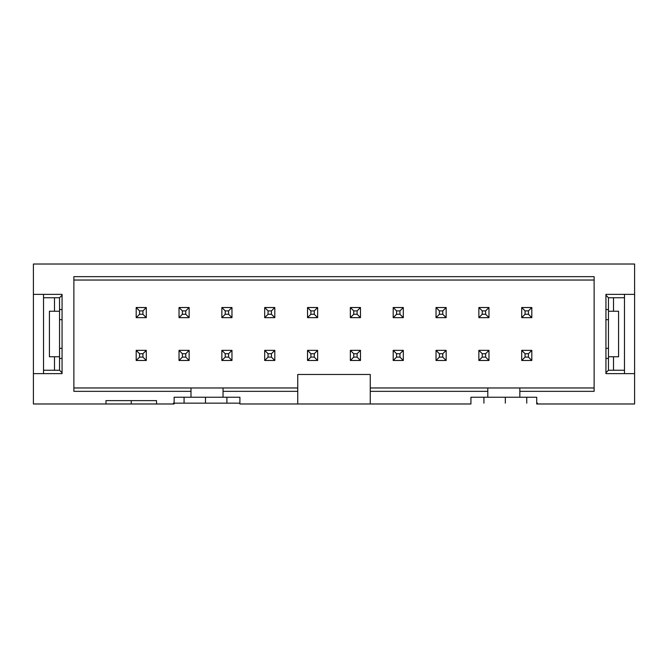 <?xml version="1.0" encoding="UTF-8"?>
<svg xmlns="http://www.w3.org/2000/svg" width="668" height="668" viewBox="0 0 668 668"><rect width="100%" height="100%" fill="white"/><g stroke="black" fill="none" stroke-linecap="round" stroke-linejoin="round"><path stroke-width="1" d="M73.872 276.661L73.872 391.339L190.99 391.339L190.99 387.966L73.872 387.966L190.99 387.966L190.99 397.243L174.131 397.243L174.131 403.981L174.131 397.243L223.037 397.243L190.99 397.243L190.99 391.339L73.872 391.339L73.872 276.661L594.128 276.661L594.128 391.339L519.838 391.339L519.838 397.243L536.705 397.243L536.705 403.981L634.6 403.981L634.6 373.629L605.934 373.629L605.934 294.371L634.6 294.371L634.6 264.019L33.4 264.019L33.4 294.371L33.4 264.019L634.6 264.019L634.6 403.981L536.705 403.981L536.705 397.243L519.838 397.243L519.838 391.339L594.128 391.339L594.128 276.661L73.872 276.661M136.188 307.522L146.3 307.522L146.3 317.642L136.188 317.642L136.188 307.522L139.562 310.896L142.935 310.896L146.3 307.522L136.188 307.522L136.188 317.642L146.3 317.642L146.3 307.522L142.935 310.896L142.935 314.269L146.3 317.642L142.935 314.269L139.562 314.269L136.188 317.642L139.562 314.269L139.562 310.896L136.188 307.522M136.188 350.358L146.3 350.358L146.3 360.478L136.188 360.478L136.188 350.358L139.562 353.731L142.935 353.731L146.3 350.358L136.188 350.358L136.188 360.478L146.3 360.478L146.3 350.358L142.935 353.731L142.935 357.104L146.3 360.478L142.935 357.104L139.562 357.104L136.188 360.478L139.562 357.104L139.562 353.731L136.188 350.358M33.4 403.981L33.4 294.371L33.4 373.629L62.066 373.629L62.066 294.371L33.4 294.371L62.066 294.371L62.066 373.629L33.4 373.629L33.4 403.981L131.254 403.981L131.254 400.616L131.254 403.981L156.529 403.981L156.529 400.616L105.978 400.616L105.978 403.981L105.978 400.616L156.529 400.616L156.529 403.981L174.131 403.981L33.4 403.981M43.52 373.629L43.52 370.256L43.52 373.629M43.52 297.744L43.52 294.371L43.52 297.744L59.535 297.744L62.066 295.214L59.535 297.744L59.535 370.256L43.52 370.256L43.52 297.744L43.52 370.256L54.484 370.256L54.484 356.77L49.424 356.77L49.424 311.23L54.484 311.23L54.484 297.744L43.52 297.744M59.535 319.663L62.066 319.663L59.535 319.663M59.535 348.337L62.066 348.337L59.535 348.337M139.562 310.896L139.562 314.269L142.935 314.269L142.935 310.896L139.562 310.896M142.935 357.104L142.935 353.731L139.562 353.731L139.562 357.104L142.935 357.104M179.024 317.642L179.024 307.522L189.136 307.522L189.136 317.642L179.024 317.642L182.389 314.269L182.389 310.896L179.024 307.522L179.024 317.642L189.136 317.642L189.136 307.522L179.024 307.522L182.389 310.896L185.762 310.896L189.136 307.522L185.762 310.896L185.762 314.269L189.136 317.642L185.762 314.269L182.389 314.269L179.024 317.642M179.024 360.478L179.024 350.358L189.136 350.358L189.136 360.478L179.024 360.478L182.389 357.104L182.389 353.731L179.024 350.358L179.024 360.478L189.136 360.478L189.136 350.358L179.024 350.358L182.389 353.731L185.762 353.731L189.136 350.358L185.762 353.731L185.762 357.104L189.136 360.478L185.762 357.104L182.389 357.104L179.024 360.478M221.851 360.478L221.851 350.358L231.971 350.358L231.971 360.478L221.851 360.478L225.225 357.104L225.225 353.731L221.851 350.358L221.851 360.478L231.971 360.478L231.971 350.358L221.851 350.358L225.225 353.731L228.598 353.731L231.971 350.358L228.598 353.731L228.598 357.104L231.971 360.478L228.598 357.104L225.225 357.104L221.851 360.478M221.851 317.642L221.851 307.522L231.971 307.522L231.971 317.642L221.851 317.642L225.225 314.269L225.225 310.896L221.851 307.522L221.851 317.642L231.971 317.642L231.971 307.522L221.851 307.522L225.225 310.896L228.598 310.896L231.971 307.522L228.598 310.896L228.598 314.269L231.971 317.642L228.598 314.269L225.225 314.269L221.851 317.642M264.687 360.478L264.687 350.358L274.807 350.358L264.687 350.358L264.687 360.478L268.06 357.104L268.06 353.731L264.687 350.358L268.06 353.731L271.433 353.731L274.807 350.358L271.433 353.731L271.433 357.104L274.807 360.478L264.687 360.478L274.807 360.478L274.807 350.358L274.807 360.478L271.433 357.104L268.06 357.104L264.687 360.478M264.687 317.642L264.687 307.522L274.807 307.522L264.687 307.522L264.687 317.642L268.06 314.269L268.06 310.896L264.687 307.522L268.06 310.896L271.433 310.896L274.807 307.522L271.433 310.896L271.433 314.269L274.807 317.642L264.687 317.642L274.807 317.642L274.807 307.522L274.807 317.642L271.433 314.269L268.06 314.269L264.687 317.642M182.389 310.896L182.389 314.269L185.762 314.269L185.762 310.896L182.389 310.896M185.762 357.104L185.762 353.731L182.389 353.731L182.389 357.104L185.762 357.104M228.598 357.104L228.598 353.731L225.225 353.731L225.225 357.104L228.598 357.104M225.225 310.896L225.225 314.269L228.598 314.269L228.598 310.896L225.225 310.896M271.433 357.104L271.433 353.731L268.06 353.731L268.06 357.104L271.433 357.104M268.06 310.896L268.06 314.269L271.433 314.269L271.433 310.896L268.06 310.896M239.895 403.981L239.895 397.243L223.037 397.243L223.037 387.966L190.99 387.966L297.744 387.966L223.037 387.966L223.037 391.339L297.744 391.339L297.744 374.472L370.256 374.472L370.256 387.966L594.128 387.966L519.838 387.966L519.838 391.339L519.838 387.966L487.799 387.966L487.799 397.243L470.932 397.243L470.932 403.981L370.256 403.981L370.256 374.472L297.744 374.472L297.744 391.339L223.037 391.339L223.037 397.243L239.895 397.243L239.895 403.981L297.744 403.981L297.744 391.339L297.744 403.981L370.256 403.981L239.895 403.981M594.128 280.034L73.872 280.034L594.128 280.034M393.193 360.478L393.193 350.358L403.313 350.358L403.313 360.478L393.193 360.478L396.567 357.104L396.567 353.731L393.193 350.358L393.193 360.478L403.313 360.478L403.313 350.358L393.193 350.358L396.567 353.731L399.94 353.731L403.313 350.358L399.94 353.731L399.94 357.104L403.313 360.478L399.94 357.104L396.567 357.104L393.193 360.478M393.193 317.642L393.193 307.522L403.313 307.522L403.313 317.642L393.193 317.642L396.567 314.269L396.567 310.896L393.193 307.522L393.193 317.642L403.313 317.642L403.313 307.522L393.193 307.522L396.567 310.896L399.94 310.896L403.313 307.522L399.94 310.896L399.94 314.269L403.313 317.642L399.94 314.269L396.567 314.269L393.193 317.642M350.358 350.358L360.478 350.358L360.478 360.478L350.358 360.478L350.358 350.358L353.731 353.731L357.104 353.731L360.478 350.358L350.358 350.358L350.358 360.478L360.478 360.478L360.478 350.358L357.104 353.731L357.104 357.104L360.478 360.478L357.104 357.104L353.731 357.104L350.358 360.478L353.731 357.104L353.731 353.731L350.358 350.358M350.358 317.642L350.358 307.522L360.478 307.522L360.478 317.642L350.358 317.642L353.731 314.269L353.731 310.896L350.358 307.522L350.358 317.642L360.478 317.642L360.478 307.522L350.358 307.522L353.731 310.896L357.104 310.896L360.478 307.522L357.104 310.896L357.104 314.269L360.478 317.642L357.104 314.269L353.731 314.269L350.358 317.642M307.522 317.642L307.522 307.522L317.642 307.522L317.642 317.642L307.522 317.642L310.896 314.269L310.896 310.896L307.522 307.522L307.522 317.642L317.642 317.642L317.642 307.522L307.522 307.522L310.896 310.896L314.269 310.896L317.642 307.522L314.269 310.896L314.269 314.269L317.642 317.642L314.269 314.269L310.896 314.269L307.522 317.642M307.522 360.478L307.522 350.358L317.642 350.358L317.642 360.478L307.522 360.478L310.896 357.104L310.896 353.731L307.522 350.358L307.522 360.478L317.642 360.478L317.642 350.358L307.522 350.358L310.896 353.731L314.269 353.731L317.642 350.358L314.269 353.731L314.269 357.104L317.642 360.478L314.269 357.104L310.896 357.104L307.522 360.478M488.976 360.478L478.864 360.478L478.864 350.358L488.976 350.358L488.976 360.478L485.611 357.104L482.238 357.104L478.864 360.478L488.976 360.478L488.976 350.358L478.864 350.358L478.864 360.478L482.238 357.104L482.238 353.731L478.864 350.358L482.238 353.731L485.611 353.731L488.976 350.358L485.611 353.731L485.611 357.104L488.976 360.478M488.976 307.522L488.976 317.642L478.864 317.642L478.864 307.522L488.976 307.522L485.611 310.896L485.611 314.269L488.976 317.642L488.976 307.522L478.864 307.522L478.864 317.642L488.976 317.642L485.611 314.269L482.238 314.269L478.864 317.642L482.238 314.269L482.238 310.896L478.864 307.522L482.238 310.896L485.611 310.896L488.976 307.522M531.811 350.358L531.811 360.478L521.7 360.478L521.7 350.358L531.811 350.358L528.438 353.731L528.438 357.104L531.811 360.478L531.811 350.358L521.7 350.358L521.7 360.478L531.811 360.478L528.438 357.104L525.065 357.104L521.7 360.478L525.065 357.104L525.065 353.731L521.7 350.358L525.065 353.731L528.438 353.731L531.811 350.358M531.811 307.522L531.811 317.642L521.7 317.642L521.7 307.522L531.811 307.522L528.438 310.896L528.438 314.269L531.811 317.642L531.811 307.522L521.7 307.522L521.7 317.642L531.811 317.642L528.438 314.269L525.065 314.269L521.7 317.642L525.065 314.269L525.065 310.896L521.7 307.522L525.065 310.896L528.438 310.896L531.811 307.522M436.029 317.642L436.029 307.522L446.149 307.522L446.149 317.642L436.029 317.642L439.402 314.269L439.402 310.896L436.029 307.522L436.029 317.642L446.149 317.642L446.149 307.522L436.029 307.522L439.402 310.896L442.775 310.896L446.149 307.522L442.775 310.896L442.775 314.269L446.149 317.642L442.775 314.269L439.402 314.269L436.029 317.642M436.029 360.478L436.029 350.358L446.149 350.358L446.149 360.478L436.029 360.478L439.402 357.104L439.402 353.731L436.029 350.358L436.029 360.478L446.149 360.478L446.149 350.358L436.029 350.358L439.402 353.731L442.775 353.731L446.149 350.358L442.775 353.731L442.775 357.104L446.149 360.478L442.775 357.104L439.402 357.104L436.029 360.478M519.838 397.243L487.799 397.243L519.838 397.243M605.934 373.629L634.6 373.629L634.6 294.371L605.934 294.371L605.934 373.629M487.799 391.339L487.799 387.966L370.256 387.966L370.256 391.339L487.799 391.339L370.256 391.339L370.256 403.981L470.932 403.981L470.932 397.243L487.799 397.243L487.799 391.339M624.48 294.371L624.48 297.744L624.48 294.371M624.48 370.256L624.48 373.629L624.48 370.256L608.465 370.256L605.934 372.786L608.465 370.256L608.465 297.744L624.48 297.744L624.48 370.256L624.48 297.744L613.516 297.744L613.516 311.23L618.576 311.23L618.576 356.77L613.516 356.77L613.516 370.256L624.48 370.256M608.465 348.337L605.934 348.337L608.465 348.337M608.465 319.663L605.934 319.663L608.465 319.663M399.94 357.104L399.94 353.731L396.567 353.731L396.567 357.104L399.94 357.104M396.567 310.896L396.567 314.269L399.94 314.269L399.94 310.896L396.567 310.896M357.104 357.104L357.104 353.731L353.731 353.731L353.731 357.104L357.104 357.104M353.731 310.896L353.731 314.269L357.104 314.269L357.104 310.896L353.731 310.896M310.896 310.896L310.896 314.269L314.269 314.269L314.269 310.896L310.896 310.896M314.269 357.104L314.269 353.731L310.896 353.731L310.896 357.104L314.269 357.104M485.611 357.104L485.611 353.731L482.238 353.731L482.238 357.104L485.611 357.104M482.238 310.896L482.238 314.269L485.611 314.269L485.611 310.896L482.238 310.896M528.438 357.104L528.438 353.731L525.065 353.731L525.065 357.104L528.438 357.104M525.065 310.896L525.065 314.269L528.438 314.269L528.438 310.896L525.065 310.896M439.402 310.896L439.402 314.269L442.775 314.269L442.775 310.896L439.402 310.896M442.775 357.104L442.775 353.731L439.402 353.731L439.402 357.104L442.775 357.104M174.131 403.146L184.076 403.146L184.076 397.243L184.076 403.146L205.493 403.146L205.493 397.243L205.493 403.146L226.911 403.146L226.911 397.243L226.911 403.146L239.895 403.146L173.371 403.146M537.464 403.146L536.705 403.146M59.535 358.449L62.066 358.449L59.535 358.449M605.934 358.449L608.465 358.449L605.934 358.449M62.066 309.551L59.535 309.551L62.066 309.551M608.465 309.551L605.934 309.551L608.465 309.551M62.066 372.786L59.535 370.256L62.066 372.786M605.934 295.214L608.465 297.744L605.934 295.214M526.751 397.243L526.751 403.146L526.751 397.243M505.334 397.243L505.334 403.146L505.334 397.243M483.924 397.243L483.924 403.146L483.924 397.243M59.535 297.744L54.484 297.744L54.484 311.23L59.535 311.23L59.535 297.744M54.484 370.256L59.535 370.256L59.535 356.77L54.484 356.77L54.484 370.256M608.465 370.256L613.516 370.256L613.516 356.77L608.465 356.77L608.465 370.256M613.516 297.744L608.465 297.744L608.465 311.23L613.516 311.23L613.516 297.744M59.535 311.23L49.424 311.23L49.424 356.77L59.535 356.77L59.535 311.23M608.465 356.77L618.576 356.77L618.576 311.23L608.465 311.23L608.465 356.77"/></g></svg>
